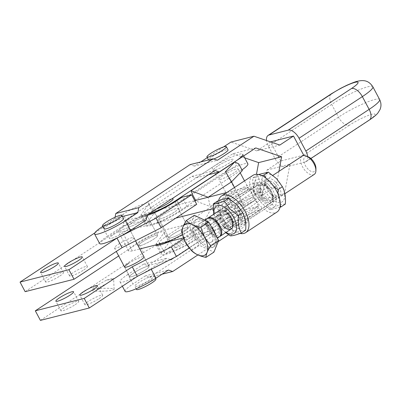 <?xml version="1.0" encoding="UTF-8"?>
<svg xmlns="http://www.w3.org/2000/svg" width="401" height="401" viewBox="0 0 401 401"><rect width="100%" height="100%" fill="white"/><g stroke="black" fill="none" stroke-linecap="round" stroke-linejoin="round"><path stroke-width="0.3" stroke-dasharray="2 1.5" d="M147.027 215.537A25.589 3.87 152 0 1 140.801 216.079A25.589 3.87 152 0 1 141.247 214.57L148.545 204.35A18.281 2.767 -28 0 0 148.866 203.267A18.281 2.767 -28 0 0 139.453 205.538A18.281 2.767 -28 0 0 123.142 214.279L128.23 223.853A18.281 2.767 152 0 1 144.54 215.111A18.281 2.767 152 0 1 153.954 212.841A18.281 2.767 152 0 1 153.633 213.918L146.34 224.139A25.589 3.87 -28 0 0 145.894 225.653A25.589 3.87 -28 0 0 153.939 224.5A25.589 3.87 -28 0 0 181.904 210.234L187.127 206.801L196.711 204.37M83.799 269.928A10.055 1.519 -28 0 0 87.403 266.545A10.055 1.519 -28 0 0 82.225 267.793A10.055 1.519 -28 0 0 73.253 272.605A10.055 1.519 -28 0 0 69.649 275.983A10.055 1.519 -28 0 0 74.827 274.735A10.055 1.519 -28 0 0 83.799 269.928M59.834 276.008A10.055 1.519 -28 0 0 63.443 272.625A10.055 1.519 -28 0 0 58.265 273.873A10.055 1.519 -28 0 0 49.293 278.685A10.055 1.519 -28 0 0 45.689 282.063A10.055 1.519 -28 0 0 50.862 280.815A10.055 1.519 -28 0 0 59.834 276.008M129.869 241.362A10.967 1.659 -28 0 0 133.804 237.673A10.967 1.659 -28 0 0 128.155 239.036A10.967 1.659 -28 0 0 118.37 244.284A10.967 1.659 -28 0 0 114.435 247.973A10.967 1.659 -28 0 0 120.084 246.61A10.967 1.659 -28 0 0 129.869 241.362M113.277 234.71A10.967 1.659 152 0 1 123.067 229.462A10.967 1.659 152 0 1 128.711 228.104A10.967 1.659 152 0 1 124.781 231.793A10.967 1.659 152 0 1 114.992 237.041A10.967 1.659 152 0 1 109.348 238.4A10.967 1.659 152 0 1 113.277 234.71A10.967 1.659 152 0 1 121.107 230.349A10.967 1.659 152 0 1 128.711 228.104A10.967 1.659 152 0 1 116.952 236.154A10.967 1.659 152 0 1 109.348 238.4A10.967 1.659 152 0 1 113.277 234.71M145.137 270.079A10.967 1.659 -28 0 0 149.072 266.389A10.967 1.659 -28 0 0 143.423 267.753A10.967 1.659 -28 0 0 133.638 273.001A10.967 1.659 -28 0 0 129.703 276.69A10.967 1.659 -28 0 0 135.353 275.327A10.967 1.659 -28 0 0 145.137 270.079M128.546 263.427A10.967 1.659 152 0 1 138.335 258.179A10.967 1.659 152 0 1 143.979 256.82L149.072 266.389A10.967 1.659 -28 0 0 141.468 268.64A10.967 1.659 -28 0 0 133.638 273.001A10.967 1.659 -28 0 0 129.703 276.69A10.967 1.659 -28 0 0 137.307 274.444A10.967 1.659 -28 0 0 149.072 266.389L143.979 256.82M96.546 288.946A10.967 1.414 -2.6 0 1 108.897 288.319A10.967 1.414 -2.6 0 1 114.105 289.281A10.967 1.414 -2.6 0 1 108.516 290.77A10.967 1.414 -2.6 0 1 97.398 291.241A10.967 1.414 -2.6 0 1 92.19 290.279A10.967 1.414 -2.6 0 1 92.37 290.008L92.17 289.753C92.26 288.991 93.914 287.537 97.132 285.392L106.666 280.053A10.967 1.414 177.4 0 0 113.608 278.419A10.967 1.414 177.4 0 0 113.568 278.299C113.207 279.136 111.563 280.53 108.636 282.474L96.546 288.946L92.37 290.008M75.102 304.725A10.055 1.519 -28 0 0 78.711 301.341A10.055 1.519 -28 0 0 73.533 302.59A10.055 1.519 -28 0 0 64.561 307.402A10.055 1.519 -28 0 0 60.957 310.78A10.055 1.519 -28 0 0 66.135 309.532A10.055 1.519 -28 0 0 75.102 304.725M99.067 298.645A10.055 1.519 -28 0 0 102.671 295.261A10.055 1.519 -28 0 0 97.498 296.509A10.055 1.519 -28 0 0 88.526 301.321A10.055 1.519 -28 0 0 84.917 304.7A10.055 1.519 -28 0 0 90.095 303.452A10.055 1.519 -28 0 0 99.067 298.645M156.094 244.836A25.589 3.87 152 0 1 156.069 244.795A25.589 3.87 152 0 1 156.515 243.287L163.814 233.066A18.281 2.767 -28 0 0 164.134 231.984A18.281 2.767 -28 0 0 154.721 234.254A18.281 2.767 -28 0 0 138.41 242.996L118.686 255.968M40.411 320.384L143.498 252.57A18.281 2.767 152 0 1 159.809 243.828A18.281 2.767 152 0 1 169.222 241.557A18.281 2.767 152 0 1 168.901 242.635L161.608 252.856A25.589 3.87 -28 0 0 161.162 254.369A25.589 3.87 -28 0 0 169.207 253.216A25.589 3.87 -28 0 0 197.177 238.951L202.395 235.517L197.302 225.943L192.084 229.377A25.589 3.87 152 0 1 169.919 241.332M142.245 242.024A10.967 1.659 152 0 1 152.029 236.78A10.967 1.659 152 0 1 157.678 235.417A10.967 1.659 152 0 1 153.743 239.106A10.967 1.659 152 0 1 143.959 244.354A10.967 1.659 152 0 1 138.31 245.713A10.967 1.659 152 0 1 142.245 242.024A10.967 1.659 -28 0 0 138.31 245.713A10.967 1.659 -28 0 0 143.959 244.354A10.967 1.659 -28 0 0 153.743 239.106A10.967 1.659 -28 0 0 157.678 235.417A10.967 1.659 -28 0 0 152.029 236.78A10.967 1.659 -28 0 0 142.245 242.024M143.563 219.964A10.967 1.659 -28 0 0 147.498 216.274A10.967 1.659 -28 0 0 141.849 217.633A10.967 1.659 -28 0 0 132.064 222.881A10.967 1.659 -28 0 0 128.13 226.57A10.967 1.659 -28 0 0 133.779 225.207A10.967 1.659 -28 0 0 143.563 219.964A10.967 1.659 152 0 1 133.779 225.207A10.967 1.659 152 0 1 128.13 226.57A10.967 1.659 152 0 1 132.064 222.881A10.967 1.659 152 0 1 141.849 217.633A10.967 1.659 152 0 1 147.498 216.274A10.967 1.659 152 0 1 143.563 219.964M202.395 235.517L211.979 233.086L206.891 223.512L197.302 225.943M211.979 233.086L189.277 248.013M106.666 280.053L113.568 278.299M183.798 238.7L206.891 223.512M25.138 291.667L128.23 223.853M94.791 232.931L123.142 214.279M187.127 206.801L182.034 197.227M176.375 235.783A10.967 1.659 -28 0 0 188.35 227.633A10.967 1.659 -28 0 0 180.956 229.778A10.967 1.659 -28 0 0 172.916 234.244A10.967 1.659 -28 0 0 168.981 237.933A10.967 1.659 -28 0 0 176.375 235.783M170.776 210.635A10.967 1.659 152 0 1 178.169 208.49A10.967 1.659 152 0 1 166.194 216.64A10.967 1.659 152 0 1 158.801 218.786A10.967 1.659 152 0 1 162.736 215.096A10.967 1.659 152 0 1 170.776 210.635M249.532 201.407A10.967 1.659 -28 0 0 253.467 197.718A10.967 1.659 -28 0 0 247.818 199.081A10.967 1.659 -28 0 0 238.029 204.33A10.967 1.659 -28 0 0 234.099 208.019A10.967 1.659 -28 0 0 239.748 206.655A10.967 1.659 -28 0 0 249.532 201.407M232.941 194.756A10.967 1.659 152 0 1 242.73 189.508A10.967 1.659 152 0 1 248.374 188.149A10.967 1.659 152 0 1 244.445 191.838A10.967 1.659 152 0 1 234.655 197.081A10.967 1.659 152 0 1 229.011 198.445A10.967 1.659 152 0 1 232.941 194.756M217.673 166.039A10.967 1.659 -28 0 0 213.738 169.728A10.967 1.659 -28 0 0 219.387 168.37A10.967 1.659 -28 0 0 229.177 163.122A10.967 1.659 -28 0 0 233.106 159.433A10.967 1.659 -28 0 0 227.462 160.791A10.967 1.659 -28 0 0 217.673 166.039A10.967 1.659 -28 0 0 217.447 166.189A10.967 1.659 -28 0 0 213.738 169.728A10.967 1.659 -28 0 0 219.517 168.315A10.967 1.659 -28 0 0 229.397 162.971A10.967 1.659 -28 0 0 233.106 159.433A10.967 1.659 -28 0 0 227.462 160.791A10.967 1.659 -28 0 0 217.673 166.039M234.264 172.691A10.967 1.659 152 0 1 224.475 177.939A10.967 1.659 152 0 1 218.831 179.302A10.967 1.659 152 0 1 222.761 175.613A10.967 1.659 152 0 1 232.55 170.365A10.967 1.659 152 0 1 238.199 169.001A10.967 1.659 152 0 1 234.264 172.691M242.339 170.6L241.156 170.149L241.893 169.959L239.026 164.565L236.79 165.172L192.425 194.355M239.026 164.565L238.76 163.874M225.472 171.623L231.121 182.244L231.577 181.768M234.485 187.483L235.653 189.778L231.121 182.244M235.653 189.778L210.209 206.52L208.109 197.257M175.833 218.104L122.155 231.723A21.935 3.318 152 0 1 118.445 231.718A21.935 3.318 152 0 1 126.31 224.339A21.935 3.318 152 0 1 153.473 211.121L195.648 200.42L194.821 200.63L210.209 206.52M194.821 200.63L241.156 170.149M194.881 200.926L179.989 210.72A21.935 3.318 152 0 1 160.415 221.212A21.935 3.318 152 0 1 149.122 223.938A21.935 3.318 152 0 1 156.986 216.555L217.011 177.072A21.935 3.318 152 0 1 236.585 166.58A21.935 3.318 152 0 1 247.878 163.854M243.658 155.919L242.79 154.285A21.935 3.318 -28 0 0 231.497 157.007A21.935 3.318 -28 0 0 211.923 167.498L151.894 206.986A21.935 3.318 -28 0 0 144.029 214.365A21.935 3.318 -28 0 0 148.626 214.124M253.417 196.44L209.051 225.628L205.828 219.563L204.996 219.773L251.337 189.292L252.074 189.107L254.941 194.5L253.417 196.44L255.287 199.949A21.935 3.318 -28 0 0 263.151 192.57A21.935 3.318 -28 0 0 251.853 195.292A21.935 3.318 -28 0 0 232.279 205.788L172.255 245.272A21.935 3.318 -28 0 0 164.39 252.65A21.935 3.318 -28 0 0 175.683 249.928A21.935 3.318 -28 0 0 195.257 239.437L255.287 199.949M254.941 194.5L255.387 195.147L255.176 200.214L211.397 229.011L209.051 225.628M255.387 195.147L251.813 188.42L251.337 189.292M255.176 200.214L243.798 206.084L241.778 200.951L236.655 191.668L238.154 195.467L251.813 188.42M243.798 206.084L238.154 195.467M204.996 219.773L211.212 208.405L218.289 216.4L211.397 229.011M236.655 191.668L211.212 208.405M241.778 200.951L218.289 216.4M159.738 243.913L159.297 243.081A21.935 3.318 152 0 1 167.162 235.703L227.192 196.214A21.935 3.318 152 0 1 246.765 185.723A21.935 3.318 152 0 1 258.059 183.001A21.935 3.318 152 0 1 252.074 189.107M205.828 219.563L190.169 229.863A21.935 3.318 152 0 1 182.345 234.56M307.697 156.616A10.967 5.694 56.7 0 1 307.747 158.215A10.967 5.694 56.7 0 1 306.108 161.643A10.967 5.694 56.7 0 1 305.171 162.054L286.003 166.916A10.967 5.694 56.7 0 1 280.444 165.147A10.967 5.694 56.7 0 1 275.161 158.801L268.374 146.039A10.967 5.694 56.7 0 1 266.525 140.52M155.859 279.156A10.967 1.659 -28 0 0 148.25 281.402A10.967 1.659 -28 0 0 136.49 289.452M146.555 278.209A10.967 1.659 152 0 1 154.159 275.963A10.967 1.659 152 0 1 142.4 284.013A10.967 1.659 152 0 1 134.791 286.259A10.967 1.659 152 0 1 138.726 282.57A10.967 1.659 152 0 1 146.555 278.209M123.623 218.53A10.967 1.659 -28 0 0 116.019 220.776A10.967 1.659 -28 0 0 108.19 225.136A10.967 1.659 -28 0 0 104.255 228.831M256.545 214.024A10.967 1.659 -28 0 0 260.254 210.485A10.967 1.659 -28 0 0 254.475 211.898A10.967 1.659 -28 0 0 244.595 217.237A10.967 1.659 -28 0 0 240.886 220.781A10.967 1.659 -28 0 0 246.66 219.362A10.967 1.659 -28 0 0 256.545 214.024M242.896 214.049A10.967 1.659 152 0 1 243.121 213.898A10.967 1.659 152 0 1 252.911 208.655A10.967 1.659 152 0 1 258.555 207.292A10.967 1.659 152 0 1 254.846 210.836A10.967 1.659 152 0 1 244.961 216.174A10.967 1.659 152 0 1 239.186 217.588A10.967 1.659 152 0 1 242.896 214.049M213.783 159.012A10.967 1.659 152 0 1 208.65 160.159A10.967 1.659 152 0 1 212.36 156.616A10.967 1.659 152 0 1 212.585 156.465A10.967 1.659 152 0 1 222.37 151.222A10.967 1.659 152 0 1 228.019 149.859M249.758 201.262A10.967 1.659 -28 0 0 253.467 197.718A10.967 1.659 -28 0 0 247.818 199.081A10.967 1.659 -28 0 0 238.029 204.33A10.967 1.659 -28 0 0 237.808 204.475A10.967 1.659 -28 0 0 234.099 208.019A10.967 1.659 -28 0 0 239.873 206.6A10.967 1.659 -28 0 0 249.758 201.262M278.926 171.382L276.164 186.214L239.623 210.249L238.71 215.157L174.114 257.653M170.285 259.597L166.55 258.319L150.891 268.62L151.247 269.292M197.914 254.916L218.179 241.582M228.575 234.745L247.046 222.595L247.958 217.688L284.494 193.653L289.978 164.209L302.83 155.753M270.505 141.884L256.79 150.901L279.798 145.067M303.697 155.182L280.695 161.022L266.971 170.049L261.492 199.492L224.956 223.527L247.958 217.688M261.492 199.492L284.494 193.653M266.971 170.049L289.978 164.209M125.112 291.412A21.935 3.318 152 0 1 132.977 284.028L127.884 274.459L143.543 264.159L147.849 265.632L215.708 220.996L216.62 216.089L253.161 192.054L256.46 174.33M253.161 192.054L276.164 186.214M216.62 216.089L239.623 210.249M215.708 220.996L238.71 215.157M147.849 265.632L170.856 259.793M143.543 264.159L166.55 258.319M224.956 223.527L224.039 228.435L149.698 277.337L145.393 275.863L168.395 270.028M149.698 277.337L162.044 274.204M224.039 228.435L247.046 222.595M145.393 275.863L132.977 284.028M127.884 274.459A21.935 3.318 -28 0 0 120.019 281.838A21.935 3.318 -28 0 0 131.312 279.116A21.935 3.318 -28 0 0 150.891 268.62M223.537 146.936L207.302 157.618M200.771 161.914L194.415 166.094L217.422 160.255M256.79 150.901L230.956 142.059M102.435 226.6L107.528 236.169L123.187 225.868L124.099 220.961L191.954 176.325L196.264 177.798L232.801 153.763L255.803 147.929M232.801 153.763L244.675 157.829M196.264 177.798L208.61 174.666M191.954 176.325L214.961 170.49M124.099 220.961L147.102 215.126M123.187 225.868L146.19 220.034M115.077 217.237L114.851 218.43L122.536 216.48M194.415 166.094L190.109 164.621M280.695 161.022L270.515 141.879M114.851 218.43L102.907 226.289M107.528 236.169A21.935 3.318 -28 0 0 99.664 243.547M240.084 233.472A21.935 11.393 56.7 0 1 224.42 221.006A21.935 11.393 56.7 0 1 222.139 217.217A21.935 11.393 56.7 0 1 218.6 200.7M252.901 175.372A21.935 11.393 -123.3 0 0 253.457 196.615A21.935 11.393 -123.3 0 0 255.738 200.405A21.935 11.393 -123.3 0 0 277.011 212.019M268.57 184.721A16.271 8.451 -123.3 0 0 254.154 182.48A16.271 8.451 -123.3 0 0 261.342 202.67A16.271 8.451 -123.3 0 0 275.763 204.911A16.271 8.451 -123.3 0 0 268.57 184.721M262.038 175.723L252.936 177.828C252.344 184.65 253.327 190.435 255.883 195.192L261.728 203.237L269.903 209.743L279.993 207.292M280.269 205.442L277.888 193.758M274.053 186.806L269.848 183.062L265.848 178.064M269.903 209.743L274.264 206.876L268.419 198.836L260.244 192.325C260.83 185.503 259.848 179.718 257.292 174.961L258.51 174.52M255.883 195.192L260.244 192.325M285.332 204.069C283.211 203.969 279.522 204.906 274.264 206.876M276.921 179.227A16.271 8.451 56.7 0 1 284.114 199.417A16.271 8.451 56.7 0 1 269.698 197.177A16.271 8.451 56.7 0 1 262.505 176.986A16.271 8.451 56.7 0 1 276.921 179.227M252.936 177.828L257.292 174.961M275.743 182.149A10.967 5.694 -123.3 0 0 266.023 180.64A10.967 5.694 -123.3 0 0 270.875 194.249A10.967 5.694 -123.3 0 0 280.59 195.763A10.967 5.694 -123.3 0 0 275.743 182.149M274.49 183.778A8.987 4.667 56.7 0 1 277.432 196.249A8.987 4.667 56.7 0 1 270.495 193.698A8.987 4.667 56.7 0 1 267.552 181.227A8.987 4.667 56.7 0 1 274.49 183.778M268.469 187.738A8.987 4.667 -123.3 0 0 261.532 185.187A8.987 4.667 -123.3 0 0 264.475 197.658A8.987 4.667 -123.3 0 0 271.412 200.209A8.987 4.667 -123.3 0 0 268.469 187.738M263.397 199.056A10.687 5.549 56.7 0 1 258.675 185.793A10.687 5.549 56.7 0 1 268.149 187.262A10.687 5.549 56.7 0 1 272.87 200.525A10.687 5.549 56.7 0 1 263.397 199.056M267.768 188.199A8.987 4.667 -123.3 0 0 259.803 186.961A8.987 4.667 -123.3 0 0 263.778 198.119A8.987 4.667 -123.3 0 0 271.743 199.357A8.987 4.667 -123.3 0 0 267.768 188.199M267.392 187.643A10.967 5.694 56.7 0 1 272.239 201.257A10.967 5.694 56.7 0 1 262.52 199.743A10.967 5.694 56.7 0 1 257.673 186.134A10.967 5.694 56.7 0 1 267.392 187.643M259.577 197.608A12.797 6.647 -123.3 0 0 271.988 204.385A12.797 6.647 -123.3 0 0 270.334 189.783A12.797 6.647 -123.3 0 0 257.923 183.006A12.797 6.647 -123.3 0 0 259.577 197.608M228.259 218.209A12.797 6.647 56.7 0 1 226.605 203.608A12.797 6.647 56.7 0 1 239.016 210.385A12.797 6.647 56.7 0 1 240.67 224.986A12.797 6.647 56.7 0 1 228.259 218.209M236.074 208.244A10.967 5.694 -123.3 0 0 226.354 206.736A10.967 5.694 -123.3 0 0 231.202 220.344A10.967 5.694 -123.3 0 0 240.921 221.858A10.967 5.694 -123.3 0 0 236.074 208.244M234.821 209.873A8.987 4.667 56.7 0 1 237.763 222.344A8.987 4.667 56.7 0 1 230.826 219.793A8.987 4.667 56.7 0 1 227.883 207.322A8.987 4.667 56.7 0 1 234.821 209.873M228.801 213.833A8.987 4.667 -123.3 0 0 221.863 211.282A8.987 4.667 -123.3 0 0 224.806 223.753A8.987 4.667 -123.3 0 0 231.743 226.304A8.987 4.667 -123.3 0 0 228.801 213.833M223.728 225.151A10.687 5.549 56.7 0 1 219.006 211.888A10.687 5.549 56.7 0 1 228.475 213.357A10.687 5.549 56.7 0 1 233.202 226.62A10.687 5.549 56.7 0 1 223.728 225.151M228.099 214.294A8.987 4.667 -123.3 0 0 220.134 213.056A8.987 4.667 -123.3 0 0 224.109 224.214A8.987 4.667 -123.3 0 0 232.074 225.452A8.987 4.667 -123.3 0 0 228.099 214.294M222.851 225.838A10.967 5.694 56.7 0 1 218.004 212.229A10.967 5.694 56.7 0 1 227.723 213.738M226.099 232.385A16.271 8.451 56.7 0 1 221.673 228.765A16.271 8.451 56.7 0 1 214.044 214.059M213.738 214.259L216.214 221.287L222.059 229.332L225.713 232.64M230.234 235.838L234.59 232.971L228.745 224.931L220.57 218.42C221.162 211.598 220.174 205.813 217.623 201.056M216.214 221.287L220.57 218.42M245.663 230.164C243.542 230.064 239.853 231.001 234.59 232.971M237.252 205.322A16.271 8.451 56.7 0 1 244.445 225.512A16.271 8.451 56.7 0 1 230.024 223.272A16.271 8.451 56.7 0 1 222.836 203.081A16.271 8.451 56.7 0 1 237.252 205.322M258.545 206.184L227.227 226.786L217.046 207.643L248.364 187.041L258.545 206.184L163.653 230.264A21.935 3.318 -28 0 0 136.49 243.482A21.935 3.318 -28 0 0 128.626 250.866A21.935 3.318 -28 0 0 132.335 250.866L139.809 248.971M226.866 192.495L248.364 187.041M217.046 207.643L213.137 208.635M174.24 212.179A10.967 1.659 152 0 1 164.45 217.427A10.967 1.659 152 0 1 158.801 218.786A10.967 1.659 152 0 1 162.736 215.096A10.967 1.659 152 0 1 172.525 209.853A10.967 1.659 152 0 1 178.169 208.49A10.967 1.659 152 0 1 174.24 212.179M184.415 231.322A10.967 1.659 -28 0 0 188.35 227.633A10.967 1.659 -28 0 0 182.701 228.996A10.967 1.659 -28 0 0 172.916 234.244A10.967 1.659 -28 0 0 168.981 237.933A10.967 1.659 -28 0 0 174.63 236.57A10.967 1.659 -28 0 0 184.415 231.322M183.478 237.888L227.227 226.786M314.254 174.395A10.967 5.694 56.7 0 1 302.479 166.691A10.967 5.694 56.7 0 1 302.204 156.069M315.938 168.45A8.727 4.531 56.7 0 1 311.953 171.698A8.727 4.531 56.7 0 1 305.256 165.337A8.727 4.531 56.7 0 1 308.324 156.876M219.678 236.56A10.967 5.694 56.7 0 1 208.33 228.62A10.967 5.694 56.7 0 1 207.668 218.299M195.618 235.868A16.23 8.431 56.7 0 1 195.212 220.149A16.23 8.431 56.7 0 1 212.64 231.547A16.23 8.431 56.7 0 1 213.051 247.267A16.23 8.431 56.7 0 1 195.618 235.868M215.959 235.492A16.23 8.431 56.7 0 1 214.355 246.409A16.23 8.431 56.7 0 1 196.926 235.011A16.23 8.431 56.7 0 1 196.515 219.287A16.23 8.431 56.7 0 1 210.976 226.129M199.683 234.309A10.967 5.694 56.7 0 1 199.407 223.688A10.967 5.694 56.7 0 1 211.187 231.392A10.967 5.694 56.7 0 1 211.462 242.014A10.967 5.694 56.7 0 1 199.683 234.309M207.237 218.535A10.967 5.694 -123.3 0 0 207.512 229.156A10.967 5.694 -123.3 0 0 219.292 236.861M208.55 228.896A8.987 4.667 56.7 0 1 209.091 219.853A8.987 4.667 56.7 0 1 217.979 226.505A8.987 4.667 56.7 0 1 217.437 235.542A8.987 4.667 56.7 0 1 208.55 228.896M191.483 250.6L199.447 245.362L213.928 252.134M194.335 215.282L189.643 226.921L181.678 232.159M189.643 226.921L199.447 245.362M141.247 214.57L146.34 224.139M161.608 252.856L157.573 245.272M157.192 244.56L156.515 243.287M192.084 229.377L197.177 238.951M163.814 233.066L168.901 242.635M143.498 252.57L138.41 242.996M148.545 204.35L153.633 213.918M176.816 200.66L181.904 210.234M211.923 167.498L217.011 177.072M235.151 162.089L236.79 165.172M156.495 208.946A10.967 1.659 152 0 1 157.648 205.528A10.967 1.659 152 0 1 171.984 198.756M175.197 201.708L179.989 210.72M156.986 216.555L151.894 206.986M232.279 205.788L227.192 196.214M178.004 243.813A10.967 1.659 -28 0 0 174.229 247.638A10.967 1.659 -28 0 0 181.463 245.357A10.967 1.659 -28 0 0 193.282 237.071A10.967 1.659 -28 0 0 178.004 243.813M195.257 239.437L190.169 229.863M167.162 235.703L172.255 245.272M305.171 162.054L368.479 120.405A18.281 2.767 -28 0 0 371.948 114.255A18.281 2.767 -28 0 0 349.311 125.272A10.967 5.694 -123.3 0 1 343.752 123.498A10.967 5.694 -123.3 0 1 338.469 117.157L331.682 104.395A10.967 5.694 -123.3 0 1 329.772 97.202A10.967 5.694 -123.3 0 1 331.406 93.774M369.421 119.999A10.967 5.694 56.7 0 1 368.479 120.405M275.161 158.801L338.469 117.157A29.248 4.426 -28 0 1 364.569 103.167A29.248 4.426 -28 0 1 379.632 99.538M268.374 146.039L331.682 104.395A29.248 4.426 -28 0 1 357.787 90.405A29.248 4.426 -28 0 1 372.845 86.776M286.003 166.916L349.311 125.272M163.653 230.264L153.473 211.121M132.335 250.866L122.155 231.723M140.801 216.079L145.894 225.653M87.403 266.545L82.315 256.971M63.443 272.625L58.351 263.056M133.804 237.673L135.478 240.831M92.19 290.279L92.17 289.753M114.105 289.281L113.608 278.419M78.711 301.341L73.619 291.773M102.671 295.261L97.583 285.687M156.069 244.795L161.162 254.369M157.678 235.417L147.498 216.274L157.678 235.417M138.31 245.713L128.13 226.57L138.31 245.713M164.134 231.984L169.222 241.557M84.917 304.7L79.829 295.131M60.957 310.78L55.869 301.211M129.703 276.69L124.616 267.116L129.703 276.69M114.435 247.973L116.29 251.457M45.689 282.063L40.596 272.495M69.649 275.983L64.561 266.414M148.866 203.267L153.954 212.841M188.35 227.633L178.169 208.49L188.35 227.633M244.515 180.886L248.374 188.149M229.011 198.445L218.831 179.302M238.199 169.001L240.214 172.801M144.029 214.365L149.122 223.938M263.151 192.57L258.059 183.001M164.39 252.65L160.235 244.841M168.981 237.933L158.801 218.786L168.981 237.933M306.108 161.643L310.87 158.51M155.508 278.5L154.159 275.963M260.254 210.485L258.555 207.292M240.886 220.781L239.186 217.588M120.019 281.838L122.355 286.229M136.145 288.8L134.791 286.259M261.532 185.187L267.552 181.227M257.923 183.006L226.605 203.608M221.863 211.282L227.883 207.322M231.743 226.304L237.763 222.344M271.412 200.209L277.432 196.249M271.988 204.385L240.67 224.986M128.626 250.866L118.445 231.718M219.262 210.625L272.886 175.352M195.212 220.149L196.515 219.287M199.407 223.688L204.766 220.164M211.462 242.014L217.362 238.134M213.051 247.267L214.355 246.409M231.317 228.951L284.855 193.733"/><path stroke-width="0.6" d="M191.623 194.796L196.711 204.37L161.137 227.768L122.069 247.658L116.982 238.084L156.049 218.194L191.623 194.796L182.034 197.227L176.816 200.66A25.589 3.87 152 0 1 148.846 214.926A25.589 3.87 152 0 1 147.027 215.537M68.165 263.031A10.055 1.519 152 0 1 77.137 258.219A10.055 1.519 152 0 1 82.315 256.971A10.055 1.519 152 0 1 78.711 260.354A10.055 1.519 152 0 1 69.739 265.166A10.055 1.519 152 0 1 64.561 266.414A10.055 1.519 152 0 1 68.165 263.031M44.205 269.111A10.055 1.519 152 0 1 53.173 264.304A10.055 1.519 152 0 1 58.351 263.056A10.055 1.519 152 0 1 54.747 266.434A10.055 1.519 152 0 1 45.774 271.246A10.055 1.519 152 0 1 40.596 272.495A10.055 1.519 152 0 1 44.205 269.111M135.478 240.831L143.979 256.82A10.967 1.659 152 0 1 140.049 260.51A10.967 1.659 152 0 1 130.26 265.753A10.967 1.659 152 0 1 124.616 267.116A10.967 1.659 152 0 1 128.546 263.427M59.473 297.828A10.055 1.519 152 0 1 68.446 293.021A10.055 1.519 152 0 1 73.619 291.773A10.055 1.519 152 0 1 70.015 295.151A10.055 1.519 152 0 1 61.042 299.963A10.055 1.519 152 0 1 55.869 301.211A10.055 1.519 152 0 1 59.473 297.828M83.433 291.748A10.055 1.519 152 0 1 92.405 286.936A10.055 1.519 152 0 1 97.583 285.687A10.055 1.519 152 0 1 93.979 289.071A10.055 1.519 152 0 1 85.007 293.883A10.055 1.519 152 0 1 79.829 295.131A10.055 1.519 152 0 1 83.433 291.748M169.919 241.332A25.589 3.87 152 0 1 164.119 243.643A25.589 3.87 152 0 1 156.094 244.836M189.277 248.013L176.405 256.485L137.337 276.374L89.293 307.978L84.205 298.404L35.318 310.81L118.686 255.968M89.293 307.978L40.411 320.384L35.318 310.81M176.405 256.485L171.317 246.911L132.25 266.8L84.205 298.404M171.317 246.911L183.798 238.7M137.337 276.374L132.25 266.8M122.069 247.658L74.025 279.261L68.932 269.693L20.05 282.093L94.791 232.931M116.982 238.084L68.932 269.693M74.025 279.261L25.138 291.667L20.05 282.093M156.049 218.194L161.137 227.768M231.577 181.768L242.339 170.6L238.76 163.874L234.821 161.924L191.036 190.726L192.425 194.355L195.648 200.42L194.881 200.926M234.821 161.924L225.472 171.623L231.598 181.808L234.485 187.483M231.598 181.808L208.109 197.257L191.036 190.726M243.658 155.919L247.878 163.854A21.935 3.318 152 0 1 241.968 169.909M148.626 214.124A21.935 3.318 -28 0 0 174.901 201.147L234.926 161.663A21.935 3.318 -28 0 0 242.79 154.285M182.345 234.56A21.935 3.318 152 0 1 159.297 243.081M266.525 140.52A10.967 5.694 56.7 0 1 266.459 138.846A10.967 5.694 56.7 0 1 268.099 135.418A10.967 5.694 56.7 0 1 269.036 135.012L288.209 130.145A10.967 5.694 56.7 0 1 293.763 131.919A10.967 5.694 56.7 0 1 299.046 138.26L305.833 151.022A10.967 5.694 56.7 0 1 307.697 156.616M136.145 288.8L136.49 289.452A10.967 1.659 -28 0 0 144.094 287.206A10.967 1.659 -28 0 0 155.859 279.156L155.508 278.5M102.561 225.638L104.255 228.831A10.967 1.659 -28 0 0 111.859 226.58A10.967 1.659 -28 0 0 123.623 218.53L121.929 215.342A10.967 1.659 152 0 1 110.165 223.392A10.967 1.659 152 0 1 102.561 225.638A10.967 1.659 152 0 1 114.32 217.588A10.967 1.659 152 0 1 121.929 215.342M226.319 146.671A10.967 1.659 152 0 1 222.61 150.21A10.967 1.659 152 0 1 212.73 155.548A10.967 1.659 152 0 1 206.956 156.966A10.967 1.659 152 0 1 210.665 153.423A10.967 1.659 152 0 1 220.545 148.084A10.967 1.659 152 0 1 226.319 146.671L228.019 149.859A10.967 1.659 152 0 1 224.309 153.403A10.967 1.659 152 0 1 213.783 159.012M256.46 174.33L258.64 162.611L281.642 156.771L255.803 147.929L219.267 171.964L214.961 170.49L147.102 215.126L146.19 220.034L130.531 230.334L125.443 220.761L137.859 212.595L138.771 207.688L213.111 158.781L217.422 160.255L253.958 136.22L279.798 145.067L293.517 136.039L303.697 155.182L302.83 155.753M281.642 156.771L278.926 171.382M174.114 257.653L170.856 259.793L170.285 259.597M151.247 269.292L155.979 278.194L168.395 270.028L172.701 271.502L197.914 254.916M218.179 241.582L228.575 234.745M270.505 141.884L293.517 136.039M162.044 274.204L172.701 271.502M155.979 278.194A21.935 3.318 152 0 1 136.405 288.685A21.935 3.318 152 0 1 125.112 291.412L122.355 286.229M223.537 146.936L230.956 142.059L253.958 136.22M207.302 157.618L200.771 161.914M244.675 157.829L258.64 162.611M208.61 174.666L219.267 171.964M213.111 158.781L190.109 164.621L115.769 213.522L138.771 207.688M115.769 213.522L115.077 217.237M122.536 216.48L137.859 212.595M102.907 226.289L102.435 226.6A21.935 3.318 152 0 0 94.571 233.978A21.935 3.318 152 0 0 105.864 231.252A21.935 3.318 152 0 0 125.443 220.761M94.571 233.978L99.664 243.547A21.935 3.318 -28 0 0 110.957 240.826A21.935 3.318 -28 0 0 130.531 230.334M245.693 232.62L277.011 212.019A21.935 11.393 -123.3 0 0 274.179 186.986A21.935 11.393 -123.3 0 0 252.901 175.372L221.583 195.974A21.935 11.393 56.7 0 1 242.861 207.588A21.935 11.393 56.7 0 1 245.693 232.62A21.935 11.393 56.7 0 1 240.084 233.472M218.6 200.7A21.935 11.393 56.7 0 1 221.583 195.974M279.993 207.292L280.976 206.936L280.269 205.442M277.888 193.758L278.023 189.573L274.053 186.806M258.51 174.52L268.364 172.154L276.54 178.661L282.384 186.706C284.936 191.457 285.918 197.247 285.332 204.069L280.976 206.936M268.364 172.154L264.003 175.021L262.038 175.723M278.023 189.573L282.384 186.706M265.848 178.064L264.003 175.021M227.723 213.738A10.967 5.694 56.7 0 1 232.57 227.352A10.967 5.694 56.7 0 1 222.851 225.838M214.044 214.059A16.271 8.451 56.7 0 1 228.901 210.816A16.271 8.451 56.7 0 1 236.59 229.031A16.271 8.451 56.7 0 1 226.099 232.385M225.713 232.64L230.234 235.838C232.354 235.938 236.044 235.001 241.302 233.031C238.75 228.274 237.768 222.49 238.354 215.668L230.179 209.157L224.334 201.117C219.071 203.086 215.382 204.019 213.262 203.924L213.738 214.259M213.262 203.924L217.623 201.056C222.881 199.086 226.575 198.149 228.695 198.249L236.871 204.756L242.715 212.801C245.267 217.553 246.249 223.342 245.663 230.164L241.302 233.031M228.695 198.249L224.334 201.117M238.354 215.668L242.715 212.801M195.648 200.42L226.866 192.495M213.137 208.635L175.833 218.104M139.809 248.971L183.478 237.888M272.886 175.352L302.204 156.069A10.967 5.694 56.7 0 1 306.334 156.054A10.967 5.694 56.7 0 1 313.978 163.773A10.967 5.694 56.7 0 1 315.908 170.605A10.967 5.694 56.7 0 1 314.254 174.395L284.855 193.733M306.334 156.054L308.324 156.876A8.727 4.531 56.7 0 1 314.404 163.017A8.727 4.531 56.7 0 1 315.938 168.45L315.908 170.605M207.668 218.299A10.967 5.694 56.7 0 1 208.054 217.999A10.967 5.694 56.7 0 1 219.833 225.703A10.967 5.694 56.7 0 1 220.109 236.324A10.967 5.694 56.7 0 1 219.678 236.56M210.976 226.129A16.23 8.431 56.7 0 1 213.949 230.69A16.23 8.431 56.7 0 1 215.959 235.492M217.362 238.134L219.292 236.861A10.967 5.694 -123.3 0 0 219.016 226.239A10.967 5.694 -123.3 0 0 207.237 218.535L204.766 220.164M210.65 245.738L218.62 240.495L213.928 252.134L205.959 257.372C199.563 256.149 194.741 253.893 191.483 250.6L185.412 242.149L181.678 232.159C181.668 229.312 183.232 225.432 186.365 220.52C189.623 223.813 194.45 226.069 200.846 227.297L204.58 237.282L210.65 245.738C207.517 250.65 205.954 254.525 205.959 257.372M218.62 240.495L208.811 222.054L200.846 227.297M208.811 222.054L194.335 215.282L186.365 220.52M204.58 237.282A18.281 9.494 56.7 0 1 203.477 255.668A18.281 9.494 56.7 0 1 185.412 242.149A18.281 9.494 56.7 0 1 186.515 223.763A18.281 9.494 56.7 0 1 204.58 237.282M157.573 245.272L157.192 244.56M234.926 161.663L235.151 162.089M171.984 198.756A10.967 1.659 152 0 1 171.062 201.257A10.967 1.659 152 0 1 161.107 207.071A10.967 1.659 152 0 1 156.495 208.946M174.901 201.147L175.197 201.708M305.833 151.022L369.141 109.378A10.967 5.694 56.7 0 1 371.055 116.571A10.967 5.694 56.7 0 1 369.421 119.999L310.87 158.51M299.046 138.26L362.359 96.611A29.248 4.426 -28 0 0 372.845 86.776C369.466 81.669 365.311 79.413 357.597 81.233C356.078 81.438 352.409 82.822 346.589 85.383L340.514 88.41L331.406 93.774A10.967 5.694 -123.3 0 1 332.344 93.363L269.036 135.012M288.209 130.145L351.517 88.501A10.967 5.694 56.7 0 1 357.075 90.27A10.967 5.694 56.7 0 1 362.359 96.611L369.141 109.378A29.248 4.426 -28 0 0 379.632 99.538L372.845 86.776M351.517 88.501A18.281 2.767 -28 0 0 354.98 82.35A18.281 2.767 -28 0 0 332.344 93.363M160.235 244.841L159.738 243.913M268.099 135.418L331.406 93.774M244.515 180.886L240.214 172.801M208.54 159.944L206.956 156.966M124.616 267.116L116.29 251.457M379.632 99.538C381.276 102.957 381.396 106.31 379.988 109.603L377.942 112.937C377.035 114.11 375.085 116.2 369.421 119.999M208.054 217.999L219.262 210.625M220.109 236.324L231.317 228.951"/></g></svg>
